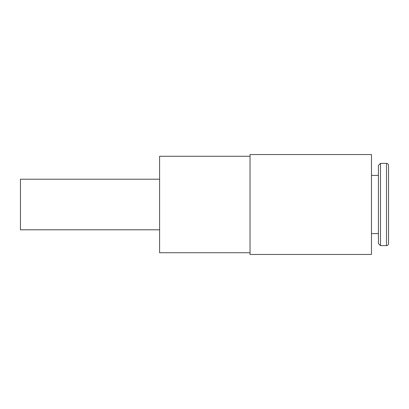 <?xml version="1.0" encoding="UTF-8"?>
<svg xmlns="http://www.w3.org/2000/svg" width="409" height="409" viewBox="0 0 409 409"><rect width="100%" height="100%" fill="white"/><g stroke="black" fill="none" stroke-linecap="round" stroke-linejoin="round"><path stroke-width="0.61" d="M159.592 179.203L20.45 179.203L20.45 229.797L159.592 229.797M371.474 154.536L250.037 154.536L250.037 254.464L371.474 254.464L371.474 154.536M250.037 156.274L159.592 156.274L159.592 252.726L250.037 252.726M386.495 163.39C387.732 163.498 388.417 164.183 388.55 165.446L388.55 243.554C388.417 244.817 387.732 245.502 386.495 245.61L380.488 245.61L378.432 243.554L378.432 165.446L380.488 163.39L386.495 163.39L386.495 245.61M380.488 163.39L380.488 245.61M371.474 175.405L378.432 175.405M378.432 233.595L371.474 233.595"/></g></svg>
